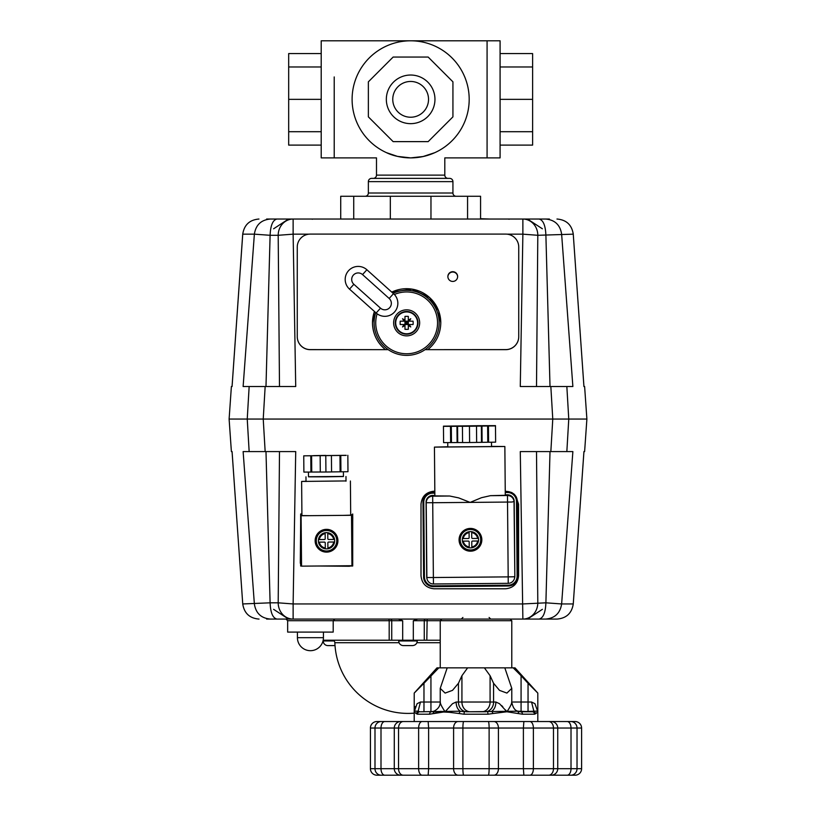 <?xml version="1.0" encoding="UTF-8"?>
<svg xmlns="http://www.w3.org/2000/svg" width="816" height="816" viewBox="0 0 816 816"><rect width="100%" height="100%" fill="white"/><g stroke="black" fill="none" stroke-linecap="round" stroke-linejoin="round"><path stroke-width="1.22" d="M334.213 76.939L334.213 157.886L334.213 76.939M376.492 175.124L376.492 157.886L321.208 157.886L321.208 40.8L487.081 40.8L487.081 157.886L487.081 40.8L500.086 40.8L500.086 157.886L444.802 157.886L444.802 175.124A3.254 3.254 0 0 0 448.055 178.378L373.249 178.378A3.254 3.254 0 0 0 376.492 175.124L444.802 175.124M321.208 145.105L288.68 145.105L288.68 53.581L321.208 53.581M321.208 66.983L288.68 66.983M321.208 131.702L288.68 131.702M321.208 99.348L288.68 99.348M434.959 99.348A24.317 24.317 0 0 1 410.652 123.655A24.317 24.317 0 0 1 386.335 99.348A24.317 24.317 0 0 1 410.652 75.031A24.317 24.317 0 0 1 434.959 99.348M352.104 99.348A58.548 58.548 0 0 0 410.652 157.886A58.548 58.548 0 0 0 469.19 99.348A58.548 58.548 0 0 0 410.652 40.8A58.548 58.548 0 0 0 352.104 99.348M452.931 81.835L428.165 57.059L393.139 57.059L368.363 81.835L368.363 116.861L393.139 141.627L428.165 141.627L452.931 116.861L452.931 81.835M500.086 53.581L532.613 53.581L532.613 145.105L500.086 145.105M500.086 66.983L532.613 66.983M500.086 99.348L532.613 99.348M500.086 131.702L532.613 131.702M428.533 99.348A17.891 17.891 0 0 0 410.652 81.457A17.891 17.891 0 0 0 392.761 99.348A17.891 17.891 0 0 0 410.652 117.229A17.891 17.891 0 0 0 428.533 99.348M365.109 196.268A3.254 3.254 0 0 0 368.363 193.015L368.363 181.631A3.254 3.254 0 0 1 371.617 178.378L449.677 178.378L371.617 178.378M456.185 196.268A3.254 3.254 0 0 1 452.931 193.015L368.363 193.015M423.31 156.499L410.652 157.886L420.342 157.08M422.872 156.601L434.795 152.674C447.984 159.426 447.984 159.426 434.795 152.674C447.984 159.426 447.984 159.426 434.795 152.674M434.714 152.714L424.371 156.254M368.363 181.631L452.931 181.631A3.254 3.254 0 0 0 449.677 178.378M397.443 156.376L386.498 152.674C373.31 159.426 373.31 159.426 386.498 152.674C393.067 155.876 401.125 157.61 410.652 157.886L397.474 156.386M480.573 219.035L480.573 196.268L430.97 196.268L430.97 219.035M340.721 196.268L340.721 219.035L340.721 196.268L430.97 196.268M390.323 219.035L390.323 196.268M413.151 322.85A17.799 12.291 90 0 1 413.09 324.523L409.214 324.523A19.451 2.815 55.8 0 1 410.754 326.961A19.451 2.815 -145.8 0 1 408.316 325.421L408.316 329.297A17.799 12.291 180 0 1 404.971 329.297L404.971 325.421A19.451 2.815 145.8 0 1 402.533 326.961A19.451 2.815 -55.8 0 1 404.073 324.523L400.197 324.523A17.799 12.291 -90 0 1 400.136 322.85A17.799 12.291 -90 0 1 400.197 321.178L404.971 321.178L404.971 316.404A17.799 12.291 -0 0 1 408.316 316.404L408.316 321.178L413.09 321.178A17.799 12.291 90 0 1 413.151 322.85M406.643 333.785A10.934 10.934 0 0 1 395.709 322.85A10.934 10.934 0 0 1 406.643 311.916A10.934 10.934 0 0 1 417.578 322.85A10.934 10.934 0 0 1 406.643 333.785M407.072 322.769A1.061 0.836 -135 0 1 406.878 322.616L406.878 322.616A1.061 0.836 -135 0 1 406.725 322.422L407.827 321.667L406.715 322.422M404.971 325.421L404.971 324.523L404.073 324.523M409.214 324.523L404.971 324.523L402.533 326.961M406.562 322.422A1.061 0.836 135 0 1 406.409 322.616L406.409 322.616A1.061 0.836 135 0 1 406.215 322.769L405.46 321.667L406.215 322.779M406.725 323.279A1.061 0.836 -45 0 1 406.878 323.085L407.827 324.034L406.878 323.085A1.061 0.836 -45 0 1 407.072 322.932M406.215 322.932A1.061 0.836 45 0 1 406.409 323.085L405.46 324.034L406.409 323.085A1.061 0.836 45 0 1 406.562 323.279M404.971 324.523L404.971 321.178L402.533 318.74A19.451 2.815 34.2 0 1 404.971 320.28M404.073 321.178A19.451 2.815 -124.2 0 1 402.533 318.74M404.971 321.178L408.316 321.178L410.754 318.74A19.451 2.815 124.2 0 1 409.214 321.178M408.316 320.28A19.451 2.815 -34.2 0 1 410.754 318.74M408.316 321.178L408.316 324.523L410.754 326.961M408.316 324.523L408.316 325.421M417.996 322.85A11.353 11.353 0 0 1 406.643 334.203A11.353 11.353 0 0 1 395.291 322.85A11.353 11.353 0 0 1 406.643 311.498A11.353 11.353 0 0 1 417.996 322.85A11.353 11.353 0 0 1 406.643 334.203A11.353 11.353 0 0 1 395.291 322.85A11.353 11.353 0 0 1 406.643 311.498A11.353 11.353 0 0 1 417.996 322.85M332.265 640.223A2.601 2.601 0 0 1 334.866 642.733L399.085 642.733M414.212 713.143A73.175 73.175 0 0 1 334.866 642.733M416.915 642.733L440.232 642.733M505.257 492.527L507.45 492.507L507.491 491.579L505.247 491.599L511.663 492.476L514.366 494.353L516.293 497.036L517.283 501.361A9.761 9.761 180 0 0 507.45 491.691L505.247 491.711M506.95 234.161L522.872 234.161L520.282 386.529L550.841 386.529L552.769 419.057L550.841 451.585L520.282 451.585L536.51 451.585L537.805 602.82A16.259 14.933 90 0 1 522.872 619.079L545.567 619.079C554.829 618.273 560.184 613.224 561.632 603.952L545.894 602.82L522.872 603.952L293.128 603.952L295.718 451.585L265.159 451.585L263.231 419.057L568.762 419.057L247.238 419.057L263.231 419.057L265.159 386.529L249.155 386.529L247.238 419.057L229.112 419.057L231.387 386.529L232.07 386.529L242.74 234.161L254.368 234.161L243.127 386.529L245.953 386.529M549.392 219.035L522.872 219.035L522.872 234.161L537.805 235.294L573.26 234.161L583.93 386.529L584.613 386.529L586.888 419.057L568.762 419.057L566.845 386.529L550.841 386.529M246.758 386.529L249.441 386.529M254.123 386.529L255.428 386.529M243.127 386.529L249.155 386.529M265.159 386.529L295.718 386.529L293.128 234.161L309.05 234.161M520.282 386.529L531.104 386.529M531.757 386.529L534.806 386.529M535.01 386.529L536.51 386.529L537.805 235.294A16.259 14.933 90 0 0 522.872 219.035L266.608 219.035M566.845 386.529L572.842 386.529M270.433 219.035C261.171 219.841 255.816 224.89 254.368 234.161L270.106 235.294C270.514 225.42 272.799 219.994 276.95 219.035M265.985 386.529L270.106 235.294L278.195 235.294L279.49 386.529M258.947 219.035C249.594 219.841 244.188 224.89 242.719 234.161L242.74 234.161C244.198 224.89 249.604 219.841 258.947 219.035C249.594 219.841 244.188 224.89 242.719 234.161L232.06 386.529M293.128 219.035A16.259 14.933 -90 0 0 278.195 235.294L293.128 234.161L293.128 219.035L291.985 219.035M583.94 386.529L573.26 234.161C571.802 224.89 566.396 219.841 557.053 219.035L556.971 219.035M522.872 219.035L524.015 219.035M539.05 219.035C543.201 219.994 545.486 225.42 545.894 235.294L550.015 386.529M572.873 386.529L561.632 234.161C560.184 224.89 554.829 219.841 545.567 219.035M388.232 349.666L310.264 349.605A13.005 12.974 180 0 1 297.259 336.631L297.259 247.085A13.005 12.974 180 0 1 310.264 234.1L505.736 234.1A13.005 12.974 180 0 1 518.741 247.085L518.741 336.692A13.005 12.974 180 0 1 505.736 349.666L425.044 349.666M385.499 349.666L310.264 349.666A13.005 12.974 180 0 1 297.259 336.692L297.259 247.136M518.741 336.631A13.005 12.974 180 0 1 505.736 349.605L427.788 349.666M452.758 271.697A4.876 4.865 180 0 1 457.633 276.563A4.876 4.865 180 0 1 452.758 281.438A4.876 4.865 180 0 1 447.872 276.563A4.876 4.865 180 0 1 452.758 271.697M385.427 349.605C377.063 342.649 372.749 333.734 372.494 322.85L374.442 311.467A34.15 34.15 0 0 0 385.427 349.605M440.793 322.85A34.15 34.15 0 0 0 391.813 292.087L411.978 289.119L429.573 297.544L438.62 310.855L440.793 322.85C440.538 333.734 436.223 342.649 427.859 349.605M447.882 276.736A4.876 4.865 180 0 1 452.758 272.044A4.876 4.865 180 0 1 457.633 276.736M326.441 530.165A10.567 10.567 -0 0 1 337.1 540.733A10.567 10.567 180 0 0 326.441 530.176A10.567 10.567 180 0 0 315.955 540.743A10.567 10.567 -0 0 1 326.441 530.165A10.567 10.567 180 0 0 315.955 540.733A10.567 10.567 180 0 0 326.624 551.32A10.567 10.567 180 0 0 337.1 540.743A10.567 10.567 180 0 0 326.441 530.165M333.713 539.437L328.634 539.478A0.816 0.816 -0 0 1 327.808 538.672L327.767 533.582A7.313 7.313 -0 0 1 333.713 539.437L334.54 539.396A8.129 8.129 -0 0 1 334.57 541.997L328.654 542.048A0.816 0.816 -0 0 0 327.848 542.875L327.899 548.811A8.129 8.129 180 0 0 334.57 542.018L328.654 542.048M325.156 532.756L325.207 538.672A0.816 0.816 -0 0 1 324.401 539.519L319.311 539.56A7.313 7.313 -0 0 1 325.166 533.613L325.156 532.756A8.129 8.129 -0 0 1 327.757 532.736L327.767 533.44M325.207 538.693L325.166 533.613M324.421 542.089L324.421 542.12A0.816 0.816 -0 0 1 325.247 542.926L325.247 542.895A0.816 0.816 -0 0 0 324.421 542.089L318.515 542.14A8.129 8.129 -0 0 1 318.495 539.539L319.311 539.56M324.421 542.12L318.515 542.14M327.889 548.138L327.899 548.78A8.129 8.129 -0 0 1 325.298 548.811L325.247 542.926M325.298 548.831C321.606 548.056 319.342 545.843 318.515 542.161A8.129 8.129 180 0 0 325.298 548.831L325.247 542.895M334.57 541.997L334.57 542.018C333.795 545.71 331.571 547.975 327.899 548.811M334.54 539.417A8.129 8.129 180 0 0 327.757 532.756L327.767 533.582M327.848 542.864L327.848 542.895A0.816 0.816 -0 0 1 328.654 542.079M318.393 540.753L318.393 540.773A8.129 8.129 -0 0 1 326.461 532.624A8.129 8.129 -0 0 1 334.662 540.753L334.662 540.773M326.614 550.994A10.241 10.241 -0 0 1 316.282 540.835A10.241 10.241 -0 0 1 326.441 530.502A10.241 10.241 -0 0 1 336.773 540.661A10.241 10.241 -0 0 1 326.614 550.994M325.788 455.42L313.589 455.634L325.788 455.42M346.208 455.389L303.746 455.838L346.208 455.318M347.84 455.45L347.973 471.709L340.935 471.811L340.792 455.552M339.976 455.542L340.119 471.801L340.935 471.811M331.561 471.923L340.119 471.801M331.418 455.675L331.561 471.934L325.931 472.015L325.788 455.756M320.158 455.777L320.3 472.036L325.931 472.015M311.6 455.787L311.743 472.046L320.3 472.015M310.784 455.807L310.927 472.066L311.743 472.046M303.746 455.838L303.889 472.097L310.927 472.066M347.84 455.297L347.973 471.556M308.448 472.076L308.489 476.819L325.972 476.819L343.454 476.524L343.414 471.77M343.454 476.432L308.489 476.738M393.649 323.564A13.005 13.005 0 0 1 405.929 309.856A13.005 13.005 0 0 1 419.638 322.136A13.005 13.005 0 0 1 407.357 335.845A13.005 13.005 0 0 1 393.649 323.564M397.831 302.603A13.005 13.005 0 0 0 394.393 294.484L366.884 269.749A13.005 13.005 0 0 0 345.209 280.153A13.005 13.005 0 0 0 349.513 289.129L376.166 313.007A13.005 13.005 0 0 0 397.831 302.603A13.005 13.005 0 0 0 393.526 293.627L389.181 298.472A6.508 6.508 0 0 1 387.661 309.182A6.508 6.508 0 0 1 380.501 308.162L353.858 284.284A6.508 6.508 0 0 1 355.388 273.574A6.508 6.508 0 0 1 362.539 274.594L389.181 298.472M375.758 312.65A32.528 32.528 0 0 0 408.418 355.327A32.528 32.528 0 0 0 439.12 321.076A32.528 32.528 0 0 0 393.128 293.27A32.528 32.528 0 0 1 407.439 290.333M394.393 294.484A30.896 30.896 0 0 1 437.498 321.157A30.896 30.896 0 0 1 408.337 353.705A30.896 30.896 0 0 1 377.104 313.772L376.166 313.007L380.501 308.162M351.512 514.937A3.254 3.254 -0 0 1 352.747 517.487L352.349 563.04A3.254 3.254 -0 0 1 351.941 564.59M301.39 515.09A3.254 3.254 -0 0 1 301.91 514.559M301.104 515.335A3.254 3.254 180 0 0 300.706 516.854L300.706 517.058A3.254 3.254 -0 0 1 301.104 515.528M300.706 517.058L300.308 562.387M301.532 565.162A3.254 3.254 -0 0 1 300.308 562.591M318.964 566.008L349.064 566.263A3.254 3.254 -0 0 0 350.89 565.723M301.91 514.366A3.254 3.254 180 0 0 301.247 515.09M352.706 516.793A3.254 3.254 180 0 0 351.512 514.743M351.41 514.661A3.254 3.254 180 0 0 350.696 514.264M488.437 425.993L487.631 425.993L487.774 442.252L495.628 442.16L495.485 425.901L488.437 425.993L488.58 442.262M481.501 442.333L481.358 426.074L475.697 426.156L476.513 426.156L476.646 442.425L487.774 442.252M476.513 426.156L469.465 426.258L469.608 442.517L476.646 442.425M469.465 426.258L462.427 426.278L462.57 442.547L469.608 442.517M462.427 426.278L457.572 426.289L457.715 442.547L462.57 442.527M457.113 442.547L456.97 426.289L450.493 426.329L450.636 442.588L457.715 442.547M451.309 426.309L451.452 442.568M450.493 426.329L443.455 426.35L443.598 442.609L450.636 442.588M443.455 426.35L445.077 426.268L443.455 426.278M443.455 426.156L476.513 425.728M476.513 425.707L495.485 425.636L495.628 441.966M495.485 425.707L493.853 425.728L495.485 425.901M469.465 425.85L452.39 426.146L469.465 425.85M456.97 426.289L457.572 426.289M481.358 426.074L481.97 426.064L482.103 442.333M487.631 425.993L481.97 426.064M301.543 566.151L351.951 565.723L351.512 515.304L301.104 515.743L301.543 566.151M301.91 515.09L301.104 515.743M350.696 514.661L351.512 514.651L351.512 515.304M326.431 529.349A11.383 11.383 -0 0 1 337.916 540.733A11.383 11.383 -0 0 1 326.624 552.116A11.383 11.383 -0 0 1 315.149 540.733A11.383 11.383 -0 0 1 326.431 529.349M315.149 540.722A11.383 11.383 180 0 0 326.624 552.085A11.383 11.383 180 0 0 337.916 540.722M309.723 515.671L301.92 515.579L301.624 481.44L346.015 480.93M350.401 481.012L350.696 515.161L342.893 515.386M306.01 481.277L301.624 481.44M470.363 529.145A10.567 10.567 0 0 1 481.022 539.723A10.567 10.567 180 0 0 470.363 529.166A10.567 10.567 180 0 0 459.887 539.733A10.567 10.567 0 0 1 470.363 529.145M477.646 538.417L472.556 538.468A0.816 0.816 0 0 1 471.74 537.662L471.689 532.573A7.313 7.313 0 0 1 477.646 538.417L478.472 538.407A8.129 8.129 0 0 1 478.492 540.988L472.576 541.039A0.816 0.816 0 0 0 471.77 541.855L471.821 547.791A8.129 8.129 0 0 1 469.22 547.791L469.169 541.885A0.816 0.816 0 0 0 468.925 541.304A0.816 0.816 0 0 1 469.169 541.906L469.169 541.885M469.088 532.593L469.139 537.662A0.816 0.816 0 0 1 469.139 537.662L469.139 537.673A0.816 0.816 0 0 1 468.333 538.499L463.243 538.55A7.313 7.313 0 0 1 469.088 532.593L469.088 531.746A8.129 8.129 0 0 1 471.689 531.716L471.689 532.43M468.353 541.079L468.353 541.1A0.816 0.816 0 0 1 468.925 541.334A0.816 0.816 0 0 0 468.353 541.079L462.437 541.13A8.129 8.129 0 0 1 462.417 538.529L463.243 538.55M468.353 541.1L462.437 541.13M469.22 547.811C465.538 547.046 463.274 544.823 462.437 541.151A8.129 8.129 180 0 0 469.22 547.811L469.169 541.906M469.139 537.652L469.088 531.746M471.821 547.118L471.821 547.771A8.129 8.129 180 0 0 478.492 541.008L472.576 541.069A0.816 0.816 0 0 0 471.77 541.885L471.77 541.855M478.492 540.988L478.492 541.008C477.727 544.7 475.504 546.955 471.821 547.791M478.472 538.407L478.472 538.387A8.129 8.129 180 0 0 471.689 531.736L471.689 532.573M462.325 539.733L462.325 539.753A8.129 8.129 0 0 1 470.383 531.604A8.129 8.129 0 0 1 478.584 539.733L478.584 539.753M470.546 549.984A10.241 10.241 0 0 1 460.214 539.825A10.241 10.241 0 0 1 470.363 529.492A10.241 10.241 0 0 1 480.695 539.651A10.241 10.241 0 0 1 470.546 549.984M459.887 539.723L459.887 539.733A10.567 10.567 180 0 0 470.546 550.3A10.567 10.567 180 0 0 481.022 539.733L481.022 539.733M490.09 675.709L493.578 683.278L493.578 702.025L490.09 702.025L490.09 675.709L484.408 667.865L504.818 667.865L511.785 688.367L506.909 693.08L499.565 690.397M511.663 702.025C511.979 703.331 510.398 706.585 506.909 711.776L499.504 703.698L495.893 702.025L493.578 702.025A9.761 8.446 90 0 1 491.099 708.92A9.761 8.446 90 0 1 485.132 711.776L481.644 711.776A9.761 8.446 90 0 0 487.621 708.92A9.761 8.446 90 0 0 490.09 702.025L456.124 702.025L452.513 703.698L445.108 711.776C441.619 706.585 440.038 703.331 440.354 702.025M505.543 709.961L506.909 711.776L522.454 714.214A2.438 1.836 90 0 0 520.628 711.776L532.226 711.776L518.038 711.195C515.039 710.705 512.958 707.737 511.785 702.29L511.785 688.367M504.818 667.865L515.039 667.865L537.805 693.08L528.044 683.278L528.044 702.025L521.077 702.025L521.077 675.709L528.044 683.278M537.805 693.08L537.805 711.776C538.081 711.205 536.775 711.022 533.888 711.215L535.959 713.51L537.805 711.776L534.949 703.698L531.553 702.025L528.044 702.025L528.044 711.776M501.534 705.473L502.799 706.758M440.232 702.025L420.464 702.025L417.068 703.698L414.212 711.776L416.058 713.51L418.129 711.215C415.242 711.022 413.936 711.205 414.212 711.776L414.212 693.08L436.978 667.865L484.408 667.865M456.124 702.025C456.195 706.258 457.562 709.328 460.204 711.215L419.791 711.776L423.973 711.776L423.973 683.278L414.212 693.08M414.997 707.166L415.222 706.615M518.476 713.357L518.078 711.215L466.885 711.776A9.761 8.446 -90 0 1 460.918 708.92A9.761 8.446 -90 0 1 458.439 702.025L458.439 683.278L452.513 690.356L445.108 693.08L440.232 688.367L447.199 667.865M416.038 713.49L417.486 714.214L429.563 714.214A2.438 1.836 -90 0 1 431.389 711.776L433.979 711.195C438.09 709.094 440.171 706.126 440.232 702.29L440.232 688.367M581.604 768.692L581.604 728.035L581.584 768.692L577.024 768.692L577.024 728.035L581.584 728.035A6.508 6.508 0 0 0 575.096 721.538L376.921 721.538A6.508 6.508 0 0 0 370.413 728.035L374.993 728.035L374.993 768.692L370.413 768.692A6.508 6.508 0 0 0 376.921 775.2L575.086 775.2A6.508 6.508 0 0 0 581.604 768.692A6.508 6.497 90 0 1 575.086 775.2L568.171 775.2M384.142 775.2L376.931 775.2A6.508 6.497 -90 0 1 370.433 768.692L370.433 728.035L370.413 768.692M549.994 775.2L525.565 775.2M402.023 775.2L400.758 775.2A6.508 6.467 -90 0 1 394.281 768.692L381.001 768.692L381.001 728.035L394.281 728.035L394.281 768.692L398.545 768.692L398.545 728.035L418.628 728.035L418.628 768.692L398.545 768.692A6.508 4.763 -90 0 0 403.308 775.2L404.144 775.2M378.604 721.538L384.611 721.538M396.913 721.538L385.662 721.538M402.023 721.538L397.82 721.538M537.805 711.776L537.805 721.538L549.994 721.538M581.584 728.035A6.508 6.497 -90 0 0 575.086 721.538L573.413 721.538M397.82 775.2L420.73 775.2M378.073 775.2L386.458 775.2M382.296 775.2L381.205 775.2A6.508 6.212 -90 0 1 374.993 768.692L381.001 768.692A6.508 3.815 -90 0 0 384.815 775.2L401.89 775.2M428.074 775.2L422.78 775.2M463.845 775.2L458.123 775.2A6.508 4.529 -90 0 1 453.594 768.692L428.624 768.692L428.624 728.035L453.594 728.035L453.594 768.692L462.896 768.692L462.896 728.035L489.121 728.035L489.121 768.692L462.896 768.692A6.508 0.806 -90 0 0 463.702 775.2M493.099 775.2L488.172 775.2M573.954 775.2L566.539 775.2M565.559 775.2L572.475 775.2M524.545 775.2L554.197 775.2M572.475 721.538L567.202 721.538A6.508 3.815 90 0 1 571.016 728.035L571.016 768.692L557.736 768.692L557.736 728.035L577.024 728.035A6.508 6.212 90 0 0 570.812 721.538L569.721 721.538M550.127 721.538L551.259 721.538A6.508 6.467 90 0 1 557.736 728.035L553.472 728.035L553.472 768.692L533.389 768.692L533.389 728.035L553.472 728.035A6.508 4.763 90 0 0 548.709 721.538L550.127 721.538M493.099 721.538L547.873 721.538M404.144 721.538L463.845 721.538M401.89 721.538L403.308 721.538A6.508 4.763 90 0 0 398.545 728.035L394.281 728.035A6.508 6.467 90 0 1 400.758 721.538M378.063 721.538L382.296 721.538M386.458 721.538L379.542 721.538M376.921 721.538L376.931 721.538A6.508 6.497 90 0 0 370.433 728.035M499.504 690.356L493.578 683.278M423.973 683.278L438.804 667.865M458.439 683.278L461.927 675.709L461.927 702.025A9.761 8.446 -90 0 0 464.396 708.92A9.761 8.446 -90 0 0 470.373 711.776L481.644 711.776M461.927 675.709L467.609 667.865M440.507 711.358L442.568 711.542M518.772 711.776L533.888 711.215L531.553 702.025M417.486 714.214A2.438 2.305 90 0 1 419.791 711.776L418.129 711.215L420.464 702.025M429.563 714.214L445.108 711.776L459.02 713.51L460.204 711.215L464.416 711.776L463.937 714.214L488.08 714.214L492.997 713.51L491.813 711.215C494.455 709.328 495.822 706.258 495.893 702.025M508.093 711.664L509.266 711.562M509.582 711.532L511.52 711.358M433.837 711.256L433.051 713.51M459.02 713.51L463.937 714.214M488.08 714.214L487.601 711.776M518.18 711.256L520.628 711.776M522.454 714.214L534.531 714.214A2.438 2.305 -90 0 0 532.226 711.776M534.531 714.214L535.959 713.51M492.997 713.51L506.909 711.776M451.483 712.409L442.976 711.991M442.456 712.042L438.773 712.46M437.6 712.613L437.09 712.684M436.693 712.745L435.061 713.011M434.989 713.031L434.061 713.225M433.979 713.245L433.388 713.398M422.168 775.2A6.508 3.529 -90 0 1 418.628 768.692L428.624 768.692L428.155 775.2L493.894 775.2A6.508 4.529 90 0 0 498.423 768.692L498.423 728.035L523.393 728.035L523.393 768.692L489.121 768.692A6.508 0.806 -90 0 1 488.315 775.2M414.212 721.538L414.212 711.776M440.232 667.865L440.232 620.711L441.854 619.079M510.163 619.079L511.785 620.711L511.785 667.865M425.891 619.079A1.622 1.622 0 0 0 424.259 620.711L511.785 620.711M521.077 675.709L513.213 667.865M334.07 640.958L323.228 640.958A4.631 4.631 0 0 0 327.869 645.589L335.019 645.589M480.573 218.708L489.416 219.035M315.955 540.733L315.955 540.529A10.567 10.567 -0 0 1 326.441 529.961A10.567 10.567 -0 0 1 337.1 540.529L337.1 540.743M470.353 528.421A11.383 11.383 0 0 1 481.838 539.804A11.383 11.383 0 0 1 470.557 551.188A11.383 11.383 0 0 1 459.071 539.804A11.383 11.383 0 0 1 470.353 528.421M491.518 446.383L504.859 446.505L505.277 495.281L490.457 495.669L481.511 497.689L470.128 502.401L458.663 497.882L449.687 496.016L434.867 495.893L434.438 447.117L447.77 446.76M491.518 446.566L447.78 446.944M504.859 446.505L434.438 447.117M459.071 539.764A11.383 11.383 180 0 0 470.557 551.096A11.383 11.383 180 0 0 481.838 539.764M312.793 219.035L312.232 219.269M508.501 219.035L509.062 219.269M550.841 451.585L566.845 451.585L568.762 419.057L586.888 419.057L584.613 451.585L583.93 451.585L573.26 603.952L561.632 603.952L572.873 451.585L566.549 451.585M266.608 619.079L276.95 619.079C272.799 618.12 270.514 612.694 270.106 602.82L242.74 603.952L232.07 451.585L231.387 451.585L229.112 419.057L252.562 419.057M536.51 451.585L540.539 451.585M562.306 451.585L560.49 451.585M553.248 451.585L550.015 451.585L545.894 602.82C545.486 612.694 543.201 618.12 539.05 619.079M572.873 451.585L566.845 451.585M568.762 419.057L563.438 419.057M559.235 419.057L563.06 419.057M252.94 419.057L256.765 419.057M295.718 451.585L284.896 451.585M284.243 451.585L281.194 451.585M280.99 451.585L279.49 451.585L278.195 602.82L270.106 602.82L265.985 451.585M247.238 419.057L249.155 451.585L265.159 451.585M249.155 451.585L243.127 451.585L254.368 603.952C255.816 613.224 261.171 618.273 270.433 619.079M505.247 491.212L509.153 491.711M515.906 496.322L518.578 504.217L518.578 575.77C517.752 583.613 513.417 587.959 505.573 588.785L434.02 588.785C426.176 587.959 421.841 583.613 421.005 575.77L421.005 504.217C421.841 496.373 426.176 492.038 434.02 491.212L434.826 491.212M300.665 521.536L300.665 513.978L301.9 513.978M301.543 566.018L300.665 566.018L300.665 564.101M352.706 521.771L352.706 566.018L350.35 566.018M320.107 566.018L317.822 566.018M352.706 513.978L352.706 516.997M583.94 451.585L573.26 603.952C571.802 613.224 566.396 618.273 557.053 619.079L549.392 619.079M276.95 619.079L293.128 619.079L293.128 603.952L278.195 602.82A16.259 14.933 -90 0 0 293.128 619.079L286.039 619.079L287.66 620.711L389.191 620.711L389.191 640.223L440.232 640.223M259.029 619.079L258.947 619.079C249.594 618.273 244.188 613.224 242.719 603.952C244.188 613.224 249.594 618.273 258.947 619.079L258.947 619.079C249.604 618.273 244.198 613.224 242.74 603.952L232.06 451.585M524.015 619.079L514.886 619.079M545.567 619.079L557.053 619.079C566.406 618.273 571.812 613.224 573.281 603.952C571.812 613.224 566.406 618.273 557.053 619.079M287.66 620.711L287.66 632.094L333.193 632.094L333.193 620.711L334.825 619.079M323.187 640.223L389.191 640.223M417.649 619.079L413.324 620.711L413.324 640.223M424.259 620.711L424.259 640.223L424.259 620.711L413.324 620.711M388.844 619.079L389.191 620.711L402.676 620.711L398.351 619.079M402.676 620.711L402.676 640.223M293.128 619.079L522.872 619.079L520.282 451.585M391.741 620.711L391.741 640.223L391.741 620.711A1.622 1.622 0 0 0 390.109 619.079M417.272 640.958L398.728 640.958A4.631 4.631 0 0 0 403.369 645.589L412.631 645.589C415.426 645.293 416.976 643.753 417.272 640.958L417.272 640.223M467.568 219.035L467.568 196.268M353.726 219.035L353.726 196.268M434.836 492.323L432.643 492.578L432.653 493.16L434.846 493.139M432.643 492.232L432.643 492.232C426.758 492.854 423.535 496.108 422.974 501.993A9.761 9.761 0 0 1 432.643 492.232L434.836 492.211L432.643 492.344A9.761 9.761 180 0 0 422.974 502.095L423.616 576.983A9.761 9.761 180 0 0 433.459 586.653L508.266 586A9.761 9.761 180 0 0 517.936 576.157L517.283 501.361L516.477 501.381L517.12 576.178A8.945 8.945 0 0 1 508.256 585.194L433.459 585.847A8.945 8.945 0 0 1 424.432 576.983L423.779 502.177A8.945 8.945 0 0 1 432.653 493.16M517.936 576.055L517.936 576.137A9.761 9.761 0 0 0 517.936 576.055L517.283 501.259L517.936 576.157L517.12 576.178M507.45 492.507A8.945 8.945 0 0 1 516.477 501.381M424.432 576.983L423.616 576.983L422.974 502.095A9.761 9.761 180 0 0 422.974 502.177L423.779 502.177M423.616 576.983C424.249 582.899 427.533 586.123 433.459 586.653L433.459 585.847M433.459 586.653L508.266 586L508.256 585.194M514.488 578.422A6.671 6.671 180 0 0 514.845 576.198L514.202 501.391A6.671 6.671 180 0 0 507.47 494.792L505.277 494.802M434.867 495.414L432.674 495.434A6.671 6.671 180 0 0 426.064 502.166L426.707 576.963A6.671 6.671 180 0 0 427.074 579.074M449.687 496.016L432.674 496.169L432.674 495.434M514.845 576.198L514.039 501.962A6.508 6.508 180 0 0 507.47 495.516L507.47 494.792M490.457 495.669L507.47 495.516L508.184 576.881L433.378 577.524L432.725 502.727L512.132 502.024L514.202 501.391M325.288 548.015A7.313 7.313 -0 0 1 319.342 542.161M333.744 542.038A7.313 7.313 -0 0 1 327.889 547.985M325.156 532.777A8.129 8.129 180 0 0 318.495 539.56M362.539 274.594L366.884 269.749M349.513 289.129L353.858 284.284M469.22 546.995A7.313 7.313 0 0 1 463.264 541.151M477.666 541.018A7.313 7.313 0 0 1 471.821 546.975M469.088 531.767A8.129 8.129 180 0 0 462.417 538.55M381.205 721.538A6.508 6.212 90 0 0 374.993 728.035L381.001 728.035A6.508 3.815 90 0 1 384.815 721.538M422.168 721.538A6.508 3.529 90 0 0 418.628 728.035L428.624 728.035L428.155 721.538M458.123 721.538A6.508 4.529 90 0 0 453.594 728.035L462.896 728.035A6.508 0.806 90 0 1 463.702 721.538M488.315 721.538A6.508 0.806 90 0 1 489.121 728.035L498.423 728.035A6.508 4.529 90 0 0 493.894 721.538M570.812 775.2A6.508 6.212 90 0 0 577.024 768.692L571.016 768.692A6.508 3.815 90 0 1 567.202 775.2M551.259 775.2A6.508 6.467 90 0 0 557.736 768.692L553.472 768.692A6.508 4.763 90 0 1 548.709 775.2M529.849 775.2A6.508 3.529 90 0 0 533.389 768.692L523.393 768.692L523.862 775.2M523.862 721.538L523.393 728.035L533.389 728.035A6.508 3.529 90 0 0 529.849 721.538M430.94 675.709L430.94 711.776M521.077 711.776L521.077 702.025L512.948 702.025M433.439 583.981L508.235 583.328A6.508 6.508 0 0 0 514.682 576.82A6.508 6.508 0 0 1 508.235 583.328L433.439 583.981L433.378 577.524L426.87 577.524A6.508 6.508 180 0 0 433.439 583.981A6.508 6.508 0 0 1 426.87 577.524L426.227 502.727L426.87 577.524M514.682 576.198L514.682 576.82A6.508 6.508 0 0 0 514.682 576.769L508.184 576.881L508.235 583.328M426.227 501.962L426.227 502.676A6.508 6.508 180 0 1 432.674 496.169L432.725 502.727L426.227 502.727A6.508 6.508 180 0 1 426.227 502.676A6.508 6.508 0 0 0 426.227 502.727M427.156 619.079L426.809 640.223M323.432 637.673A13.005 13.005 0 0 1 310.427 650.689A13.005 13.005 0 0 1 297.422 637.673L323.432 637.673L323.432 632.094M452.931 193.015L452.931 181.631M508.266 586C514.07 585.47 517.293 582.216 517.936 576.249L517.936 576.137M573.281 234.161C571.812 224.89 566.406 219.841 557.053 219.035C566.406 219.841 571.812 224.89 573.281 234.161M542.385 228.786L527.483 219.035M273.615 228.786L288.517 219.035M346.015 481.175L345.974 476.493M306.01 481.522L305.969 476.84M491.487 442.221L491.518 446.678M447.739 442.598L447.78 447.056M323.228 640.958L323.228 640.223M273.615 609.328L288.517 619.079M542.385 609.328L527.483 619.079M462.917 617.457L461.295 619.079M489.1 617.457L490.722 619.079M398.728 640.958L398.728 640.223M297.422 637.673L297.422 632.094"/></g></svg>
